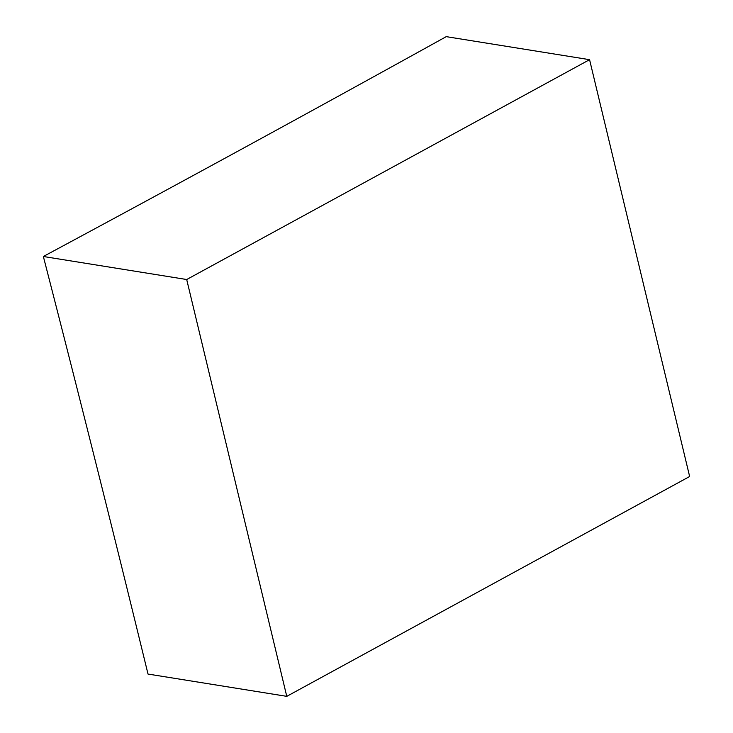 <?xml version="1.0" encoding="UTF-8"?>
<svg xmlns="http://www.w3.org/2000/svg" width="733" height="733" viewBox="0 0 733 733"><rect width="100%" height="100%" fill="white"/><g stroke="black" fill="none" stroke-linecap="round" stroke-linejoin="round"><path stroke-width="1.1" d="M589.57 59.675L446.232 36.65A22746.016 7633.664 166.5 0 1 245.986 146.765A22746.016 7633.664 166.5 0 1 43.357 256.495A22751.349 13440.829 61.4 0 1 148.011 674.058L286.768 696.35L186.695 279.52L589.57 59.675L689.643 476.505L286.768 696.35M43.357 256.495L186.695 279.52"/></g></svg>
